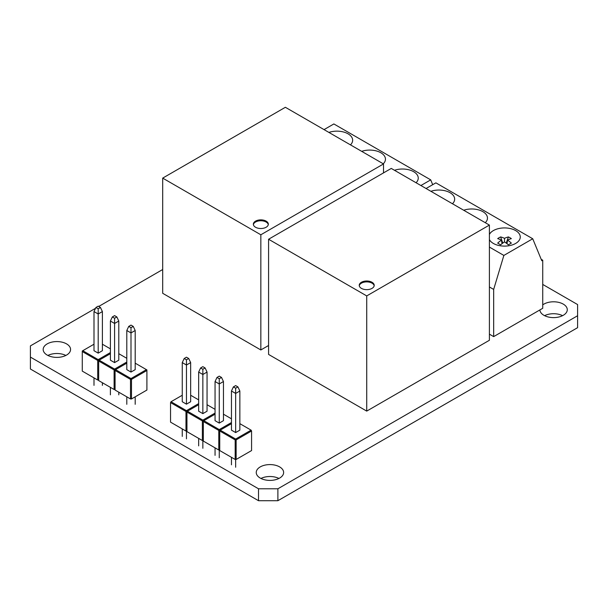 <?xml version="1.0" encoding="UTF-8"?>
<svg xmlns="http://www.w3.org/2000/svg" width="608" height="608" viewBox="0 0 608 608"><rect width="100%" height="100%" fill="white"/><g stroke="black" fill="none" stroke-linecap="round" stroke-linejoin="round"><path stroke-width="0.91" d="M65.862 355.444A13.695 7.904 0 0 0 47.88 355.444M66.561 343.885A13.695 7.904 0 0 0 51.634 342.175A13.695 7.904 0 0 0 43.176 349.478A13.695 7.904 0 0 0 47.188 355.072A13.695 7.904 0 0 0 62.115 356.782A13.695 7.904 0 0 0 70.566 349.478A13.695 7.904 0 0 0 66.561 343.885M562.575 315.666A13.695 7.904 0 0 0 544.586 315.666M539.889 309.928A13.695 7.904 0 0 0 543.894 315.294A13.695 7.904 0 0 0 558.82 317.011A13.695 7.904 0 0 0 567.279 309.708A13.695 7.904 0 0 0 563.266 304.114A13.695 7.904 0 0 0 542.731 304.874M278.935 478.458A13.695 7.904 0 0 0 260.946 478.458M279.627 466.898A13.695 7.904 0 0 0 264.7 465.188A13.695 7.904 0 0 0 256.242 472.492A13.695 7.904 0 0 0 260.254 478.086A13.695 7.904 0 0 0 275.181 479.796A13.695 7.904 0 0 0 283.64 472.492A13.695 7.904 0 0 0 279.627 466.898M277.886 488.786L258.514 488.786L30.4 357.086L30.4 369.01L258.514 500.711L277.886 500.711L577.6 327.674L577.6 315.742L277.886 488.786L277.886 500.711M542.731 284.43L577.6 304.562L577.6 315.742M162.693 269.519L98.709 306.462M95.547 308.286L30.4 345.899L30.4 357.086M258.514 488.786L258.514 500.711M372.02 282.264A7.486 4.324 0 0 0 363.858 281.329A7.486 4.324 0 0 0 359.237 285.327A7.486 4.324 0 0 0 361.433 288.382A7.486 4.324 0 0 0 369.588 289.317A7.486 4.324 0 0 0 374.216 285.327A7.486 4.324 0 0 0 372.02 282.264M374.171 285.768A7.486 4.324 0 0 0 372.02 283.161A7.486 4.324 0 0 0 364.222 282.142A7.486 4.324 0 0 0 359.282 285.768M489.402 225.082L391.263 168.424L268.584 239.248L268.584 354.434L366.723 411.099L489.402 340.275L489.402 225.082L366.723 295.914L366.723 411.099M268.584 239.248L366.723 295.914M266.129 221.13A7.486 4.324 0 0 0 257.974 220.195A7.486 4.324 0 0 0 253.354 224.192A7.486 4.324 0 0 0 255.542 227.248A7.486 4.324 0 0 0 263.705 228.182A7.486 4.324 0 0 0 268.326 224.192A7.486 4.324 0 0 0 266.129 221.13M268.288 224.633A7.486 4.324 0 0 0 266.129 222.026A7.486 4.324 0 0 0 258.332 221.008A7.486 4.324 0 0 0 253.392 224.633M162.693 178.114L260.84 234.779L383.511 163.947L285.372 107.289L162.693 178.114L162.693 293.299L260.84 349.965L268.584 345.488M383.511 163.947L383.511 172.892M260.84 234.779L260.84 349.965M126.798 404.312L126.798 396.819M130.994 372.066L135.189 369.649L135.189 330.501L130.994 332.926L130.994 372.066L126.798 369.649L126.798 330.501L128.736 326.405L130.994 327.704L133.251 326.405L130.994 325.098L128.736 326.405M130.994 327.704L130.994 332.926L126.798 330.501M135.189 404.312L135.189 396.819M133.251 326.405L135.189 330.501M126.798 363.158L115.566 369.649L130.994 378.556L146.429 369.649L135.189 363.158M131.48 398.962L146.908 390.055L146.908 370.485L131.48 379.392L131.48 398.962L130.507 398.962L130.507 379.392L115.079 370.485L115.079 390.055L130.507 398.962M115.079 389.492L114.114 389.492L114.114 369.922L115.079 369.922L115.079 370.485L115.566 369.649L115.079 369.922L114.593 369.086L126.798 362.041M146.908 369.922L146.429 369.649L146.908 370.485L146.908 369.922M130.994 378.556L130.507 379.392L131.48 379.392L130.994 378.556M110.398 394.843L110.398 387.349M114.593 362.604L118.788 360.179L118.788 321.039L114.593 323.456L114.593 362.604L110.398 360.179L110.398 321.039L112.336 316.935L114.593 318.242L116.858 316.935L114.593 315.628L112.336 316.935M114.593 318.242L114.593 323.456L110.398 321.039M118.788 394.843L118.788 392.198M116.858 316.935L118.788 321.039M93.997 385.373L93.997 377.887M98.192 353.134L102.395 350.71L102.395 311.57L98.192 313.986L98.192 353.134L93.997 350.71L93.997 311.57L95.935 307.466L98.192 308.773L100.457 307.466L98.192 306.158L95.935 307.466M98.192 308.773L98.192 313.986L93.997 311.57M102.395 385.373L102.395 382.728M100.457 307.466L102.395 311.57M110.398 353.689L99.165 360.179L114.593 369.086L114.114 369.922L98.678 361.015L98.678 380.585L114.114 389.492M126.798 358.31L118.788 353.689M98.678 380.03L97.713 380.03L97.713 360.453L98.678 360.453L98.678 361.015L99.165 360.179L98.678 360.453L98.192 359.617L110.398 352.572M93.997 344.219L82.764 350.71L98.192 359.617L97.713 360.453L82.278 351.546L82.278 371.116L97.713 380.03M110.398 348.848L102.395 344.219M82.278 350.991L82.278 351.546L82.764 350.71L82.278 350.991M452.474 203.764A15.755 9.097 0 0 0 454.662 199.143A15.755 9.097 0 0 0 450.049 192.706A15.755 9.097 0 0 0 430.905 191.307M485.275 222.703A15.755 9.097 0 0 0 487.464 218.074A15.755 9.097 0 0 0 482.851 211.645A15.755 9.097 0 0 0 463.699 210.246M489.402 239.582A15.755 9.097 0 0 0 493.377 243.443A15.755 9.097 0 0 0 510.538 245.412A15.755 9.097 0 0 0 520.266 237.014A15.755 9.097 0 0 0 515.645 230.584A15.755 9.097 0 0 0 489.402 234.445M489.402 247.076L503.865 255.428L532.73 238.762L541.789 260.741L542.731 260.201L541.204 259.312M542.731 260.201L542.731 308.286L493.666 336.619L489.402 334.157M532.73 238.762L435.875 182.848L426.064 188.518M503.865 255.428L493.666 289.423L493.666 336.619M493.666 289.423L489.402 286.961M504.511 241.9L504.511 238.351A29.207 18.468 114.7 0 1 508.41 236.93A27.717 22.184 100.7 0 1 511.351 238.625A29.207 15.086 -55.2 0 0 507.589 240.13A29.207 18.468 -114.7 0 1 511.351 243.124A27.717 4.484 143.3 0 0 509.907 243.937A27.717 4.484 143.3 0 0 508.41 244.826A29.207 15.086 55.2 0 0 504.511 241.9A29.207 15.086 -55.2 0 0 500.612 244.826A27.717 4.484 -143.3 0 0 497.671 243.124A29.207 18.468 114.7 0 1 501.433 240.13A29.207 15.086 55.2 0 0 497.671 238.625A27.717 22.184 -100.7 0 1 499.115 237.705A27.717 22.184 -100.7 0 1 500.612 236.93L502.793 243.101M504.511 238.351A29.207 18.468 -114.7 0 0 500.612 236.93M507.589 240.13L506.973 243.664M501.433 240.13L502.048 243.664M508.41 236.93L506.228 243.101M350.459 144.864A15.755 9.097 0 0 0 352.648 140.243A15.755 9.097 0 0 0 348.034 133.813A15.755 9.097 0 0 0 328.89 132.415M383.26 163.803A15.755 9.097 0 0 0 385.449 159.182A15.755 9.097 0 0 0 380.836 152.745A15.755 9.097 0 0 0 361.684 151.346M416.062 182.742A15.755 9.097 0 0 0 418.251 178.114A15.755 9.097 0 0 0 413.63 171.684A15.755 9.097 0 0 0 394.486 170.286M420.896 185.531L430.715 179.869L333.86 123.948L324.049 129.618M432.698 184.688L430.715 179.869M186.458 404.16L190.654 401.744L190.654 362.596L186.458 365.02L182.263 362.596L182.263 401.744L186.458 404.16L186.458 359.807L188.716 358.5L186.458 357.192L184.194 358.5L186.458 359.807M186.458 438.832L186.458 431.057M182.263 436.407L182.263 428.914M190.654 362.596L188.716 358.5M184.194 358.5L182.263 362.596M198.656 399.874L190.654 395.253M182.263 395.253L171.023 401.744L186.458 410.651L198.656 403.606M186.945 431.057L185.972 431.057L185.972 411.487L170.544 402.58L170.544 422.15L185.972 431.057M198.656 404.723L186.945 411.487L186.458 410.651L185.972 411.487L186.945 411.487L186.945 431.619L202.373 440.526L202.373 420.956L186.945 412.049L187.424 411.206L202.859 420.12L215.057 413.075M170.544 402.58L171.023 401.744L170.544 402.58M202.859 413.63L207.054 411.206L207.054 372.066L202.859 374.49L198.656 372.066L198.656 411.206L202.859 413.63L202.859 369.269L205.116 367.969L202.859 366.662L200.594 367.969L202.859 369.269M202.859 448.301L202.859 440.526M198.656 445.877L198.656 438.383M207.054 372.066L205.116 367.969M200.594 367.969L198.656 372.066M219.26 423.1L223.455 420.675L223.455 381.535L219.26 383.96L215.057 381.535L215.057 420.675L219.26 423.1L219.26 378.738L221.517 377.439L219.26 376.132L216.995 377.439L219.26 378.738M219.26 457.771L219.26 449.996M215.057 455.346L215.057 447.853M223.455 381.535L221.517 377.439M216.995 377.439L215.057 381.535M235.653 432.569L239.856 430.145L239.856 391.005L235.653 393.429L231.458 391.005L231.458 430.145L235.653 432.569L235.653 388.208L237.918 386.901L235.653 385.601L233.396 386.901L235.653 388.208M235.653 467.24L235.653 459.466M231.458 464.816L231.458 457.322M239.856 391.005L237.918 386.901M233.396 386.901L231.458 391.005M215.057 409.344L207.054 404.723M203.338 440.526L202.373 440.526M215.057 414.192L203.338 420.956L202.859 420.12L202.373 420.956L203.338 420.956L203.338 441.089L218.774 449.996L218.774 430.426L203.338 421.519L203.824 420.675L219.26 429.59L231.458 422.545M231.458 418.813L223.455 414.192M219.739 449.996L218.774 449.996M231.458 423.662L219.739 430.426L219.26 429.59L218.774 430.426L219.739 430.426L219.739 450.558L235.174 459.466L235.174 439.896L219.739 430.988L220.225 430.145L235.653 439.052L251.089 430.145L239.856 423.662M236.14 459.466L251.575 450.558L251.575 430.988L236.14 439.896L236.14 459.466L235.174 459.466M235.174 439.896L236.14 439.896L235.653 439.052L235.174 439.896M251.575 430.988L251.089 430.145L251.575 430.988"/></g></svg>
